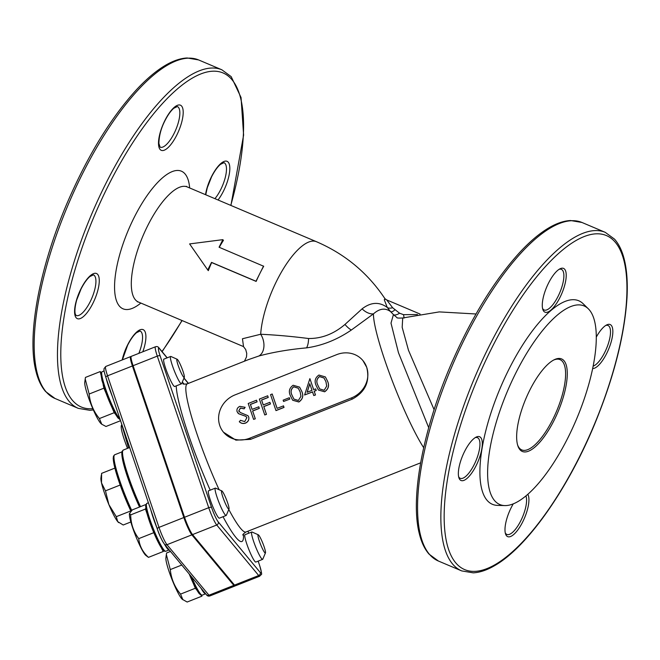 <?xml version="1.0" encoding="UTF-8"?>
<svg xmlns="http://www.w3.org/2000/svg" width="660" height="660" viewBox="0 0 660 660"><rect width="100%" height="100%" fill="white"/><g stroke="black" fill="none" stroke-linecap="round" stroke-linejoin="round"><path stroke-width="0.99" d="M428.703 427.68L398.459 352.704L391 323.128L393.434 314.589L396.899 317.534C396.635 318.054 398.574 318.202 402.715 317.98L402.171 327.31L408.49 350.295L434.098 409.67M243.532 346.566L242.451 338.753L260.683 334.257A62.518 21.59 -67 0 1 276.721 280.846A62.518 21.59 -67 0 1 316.412 241.692C345.229 254.1 368.23 273.331 385.415 299.401L384.92 298.683L386.702 299.912L392.609 307.709L399.564 313.203A6.13 2.591 -34.7 0 1 393.434 314.589L390.58 311.619C385.267 307.7 379.558 308.459 373.453 313.871L351.351 330.025C337.128 339.727 322.195 345.675 306.57 347.87C289.105 349.445 273.207 352.159 258.885 356.004L248.482 359.601L187.3 383.831A79.678 10.18 68.4 0 0 186.466 395.423A79.678 10.18 68.4 0 0 219.103 489.704M258.885 356.004A14.71 10.23 -106.3 0 0 260.683 334.257C275.971 334.975 291.926 336.394 308.534 338.514C321.635 338.646 333.77 333.96 344.957 324.456L362.092 308.847C370.887 302.082 379.269 301.62 387.247 307.453L384.293 299.78L384.945 298.7M362.092 308.847A14.71 9.471 -128.7 0 0 373.453 313.871A79.678 10.18 68.4 0 0 374.104 321.123A79.678 10.18 68.4 0 0 423.679 447.719M394.969 309.705A6.13 2.599 -53.8 0 1 390.58 311.619L387.247 307.453A6.13 3.506 157.4 0 0 392.609 307.709M325.421 377L327.5 381.117C329.439 385.481 328.465 389.012 324.58 391.726L318.4 390.002L316.181 385.597C314.168 381.274 315.076 377.759 318.92 375.045L325.363 376.926L327.558 381.183C329.505 385.555 328.531 389.087 324.637 391.792L318.433 390.035M299.623 387.164L301.793 391.388C303.732 395.752 302.767 399.292 298.873 401.998L292.669 400.24M362.95 360.608L366.704 367.315A24.519 22.646 140.3 0 1 351.442 397.922L249.711 438.207A24.519 22.646 140.3 0 1 223.501 432.217A24.519 22.646 140.3 0 1 219.755 425.502A24.519 22.646 140.3 0 1 235.01 394.903L336.748 354.618A24.519 22.646 140.3 0 1 362.95 360.608A24.519 22.646 140.3 0 1 366.704 367.315C370.144 381.389 365.368 391.966 352.39 399.061L250.66 439.345L235.9 440.146L223.501 432.217M248.02 415.75L248.737 417.004C249.298 419.776 248.218 421.822 245.487 423.134C243.111 423.893 241.065 423.431 239.341 421.765L240.422 420.321L244.745 421.583L246.889 417.673L245.8 416.328L238.837 413.828L237.773 412.912M246.502 416.955L245.866 416.402M245.8 416.328L238.78 413.762L237.08 411.683C236.527 409.274 237.451 407.5 239.836 406.362L245.132 407.311L244.109 408.829L240.422 408.086L238.829 411.015L239.225 411.741M256.517 400.207L257.045 401.775L250.387 404.415L252.071 409.382L258.794 406.816L259.322 408.383L252.664 411.015L255.304 418.795L253.597 419.38L248.209 403.499L256.517 400.207L257.111 401.849L250.445 404.489L252.103 409.365M267.679 395.786L268.216 397.353L261.55 399.993L263.233 404.959L269.899 402.32L270.493 403.961L263.827 406.593L266.467 414.373L264.759 414.959L259.372 399.077L267.679 395.786L268.274 397.427L261.608 400.067L263.266 404.943M272.209 393.995L277.076 408.342L283.503 405.892L284.023 407.426L275.987 410.611L270.542 394.655L272.209 393.995L277.109 408.334M289.839 399.094L283.577 401.478L283.132 400.166L289.327 397.716L289.839 399.094L283.577 401.478M312.543 391.949L304.598 394.993L309.895 378.617L313.657 389.68L315.661 388.888L316.181 390.415L314.168 391.207L315.422 394.894L313.764 395.554L312.518 391.858L304.598 394.993M309.895 378.617L313.682 389.672M315.661 388.888L316.239 390.481L314.234 391.281L315.48 394.969L313.764 395.554M148.467 557.37C142.717 552.139 139.475 545.894 138.749 538.634C133.535 531.712 130.845 523.792 130.68 514.882L129.525 513.439L129.442 514.049A22.803 2.912 -111.6 0 0 132.652 527.769A22.803 2.912 -111.6 0 0 145.81 555.382L148.467 557.37L163.251 551.512L161.32 547.8M163.548 550.621L163.251 551.512M155.521 536.638L151.858 527.893M138.749 538.634L153.524 532.785M147.097 513.86L145.464 509.033L145.786 508.043M130.68 514.882L145.464 509.033M129.525 513.439L132.346 509.866L145.802 504.537M201.704 595.246L201.91 596.178L201.061 595.155M182.911 599.791L180.56 594.107C174.628 586.955 171.204 578.779 170.288 569.58L166.353 554.548L165.899 557.939A22.803 2.912 -111.6 0 0 171.369 577.871A22.803 2.912 -111.6 0 0 181.525 598.496A22.803 2.912 -111.6 0 0 182.267 599.263L187.135 602.027L201.91 596.178M196.663 589.85L195.335 588.258L193.231 583.234M180.56 594.107L195.335 588.258M170.288 569.58L181.772 565.034M166.353 554.548L166.6 552.973L170.47 551.438M128.551 447.967L122.455 427.094L121.291 425.659L121.836 424.479M120.557 420.709L105.988 426.476L101.764 424.24L99.412 418.555C93.481 411.403 90.057 403.227 89.15 394.028L103.925 388.179L103.166 384.78M99.412 418.555L114.188 412.706L112.085 407.682M106.037 393.228L103.925 388.179M89.15 394.028L85.206 378.988L85.453 377.421L100.229 371.563L101.178 372.71M100.93 374.715L100.229 371.563M120.359 420.131L119.922 419.603M115.517 414.298L114.188 412.706M344.957 324.456A14.71 4.372 -125.8 0 0 351.351 330.025L350.938 330.297M222.849 239.654L219.071 247.228L263.695 266.26A62.518 21.59 113 0 0 259.776 273.661L255.998 281.242L211.522 262.383L207.743 269.957L189.61 243.919L222.849 239.654L223.435 240.364A62.518 21.59 113 0 0 219.268 247.31M263.554 266.087L259.776 273.661A62.518 21.59 113 0 0 256.146 281.416L211.662 262.556A62.518 21.59 113 0 0 208.329 270.658L207.743 269.957M114.881 468.105L101.59 473.368L101.508 482.906A24.519 3.135 -111.6 0 1 100.93 478.021L101.326 475.027M235.249 585.758L234.308 585.346A13.976 1.782 -111.6 0 1 233.615 584.719L191.648 534.204L192.547 534.583L234.514 585.098A14.71 1.881 68.4 0 0 235.249 585.758A14.71 1.881 68.4 0 0 235.521 585.783L259.71 576.205A14.71 1.881 -111.6 0 1 258.703 575.52L216.736 525.005L192.547 534.583A14.71 1.881 68.4 0 1 184.536 517.267L208.725 507.688L157.286 356.12L133.097 365.698L184.536 517.267L184.041 517.754L132.602 366.185A13.976 1.782 -111.6 0 1 130.705 357.497L131.101 356.557A14.71 1.881 68.4 0 0 133.097 365.698L132.602 366.185M228.995 508.992L226.339 515.279A14.71 1.881 -111.6 0 1 226.165 515.476L219.384 518.166A14.71 1.881 -111.6 0 1 212.215 505.18A14.71 1.881 -111.6 0 1 208.552 490.809L215.333 488.128A14.71 1.881 -111.6 0 1 215.605 488.153L221.834 490.908A9.809 1.254 68.4 0 0 224.103 500.478A9.809 1.254 68.4 0 0 228.995 508.992A9.809 1.254 68.4 0 0 226.858 500.659A9.809 1.254 68.4 0 0 222.329 491.353A9.809 1.254 68.4 0 0 221.834 490.908M265.452 552.882L262.796 559.16A14.71 1.881 -111.6 0 1 262.622 559.366L255.841 562.048A14.71 1.881 -111.6 0 1 248.672 549.062A14.71 1.881 -111.6 0 1 245.008 534.699L251.79 532.01A14.71 1.881 -111.6 0 1 252.062 532.034L258.299 534.798A9.809 1.254 68.4 0 0 260.56 544.36A9.809 1.254 68.4 0 0 265.452 552.882A9.809 1.254 68.4 0 0 263.323 544.541A9.809 1.254 68.4 0 0 258.786 535.235A9.809 1.254 68.4 0 0 258.299 534.798M184.313 377.322L181.657 383.608A14.71 1.881 -111.6 0 1 181.475 383.807L174.694 386.496A14.71 1.881 -111.6 0 1 167.533 373.51A14.71 1.881 -111.6 0 1 163.862 359.147L170.643 356.458A14.71 1.881 -111.6 0 1 170.915 356.483L177.152 359.246A9.809 1.254 68.4 0 0 179.413 368.808A9.809 1.254 68.4 0 0 184.313 377.322A9.809 1.254 68.4 0 0 182.176 368.989A9.809 1.254 68.4 0 0 177.639 359.683A9.809 1.254 68.4 0 0 177.152 359.246M167.071 357.877L159.472 348.727A12.259 1.567 68.4 0 0 160.149 355.946A2.45 0.883 161.3 0 0 157.286 356.12A14.71 1.881 -111.6 0 1 155.471 346.772L131.282 356.35A14.71 1.881 68.4 0 0 131.101 356.557M191.648 534.204A13.976 1.782 -111.6 0 1 184.041 517.754M235.067 585.684A14.71 1.881 -111.6 0 1 234.836 586.055A14.71 1.881 -111.6 0 1 233.83 585.37L191.87 534.856A14.71 1.881 -111.6 0 1 183.859 517.531L132.421 365.97A14.71 1.881 -111.6 0 1 130.606 356.623A14.71 1.881 -111.6 0 1 131.026 356.738M122.554 451.663A40.45 5.164 68.4 0 0 139.524 507.02M105.476 490.85L101.508 482.906A24.519 3.135 -111.6 0 0 108.859 504.562L105.476 490.85L120.169 485.034M116.284 516.673L108.859 504.562A24.519 3.135 -111.6 0 0 117.727 521.639L116.284 516.673L130.804 510.922M130.845 521.977L123.206 525.005L117.727 521.639A24.519 3.135 -111.6 0 0 118.528 522.464L118.759 522.654M517.613 445.005A49.03 16.937 113 0 0 521.763 449.914A49.03 16.937 113 0 0 552.89 419.207A49.03 16.937 113 0 0 560.035 359.626A49.03 16.937 113 0 0 553.624 360.055M529.666 390.423A50.259 17.358 -67 0 1 554.317 359.7A50.259 17.358 -67 0 1 557.939 411.997A50.259 17.358 -67 0 1 517.836 445.747A50.259 17.358 -67 0 1 529.666 390.423M568.334 436.969A107.869 37.257 113 0 0 588.274 308.748A107.869 37.257 113 0 0 507.656 390.679A107.869 37.257 113 0 0 504.826 505.585A107.869 37.257 113 0 0 568.334 436.969M588.274 308.748L583.077 303.666A110.55 38.181 113 0 0 500.445 387.618A110.55 38.181 113 0 0 497.549 505.387L504.826 505.585M596.269 337.136A23.776 8.217 -67 0 1 606.73 324.893A23.776 8.217 -67 0 1 610.516 344.066A23.776 8.217 -67 0 1 592.639 368.552M527.818 494.323A23.776 8.217 -67 0 1 521.293 524.543A23.776 8.217 -67 0 1 505.543 533.932A23.776 8.217 -67 0 1 511.145 507.755A23.776 8.217 -67 0 1 513.241 503.885M464.508 451.621A23.776 8.217 -67 0 1 476.173 437.085A23.776 8.217 -67 0 1 477.889 461.827A23.776 8.217 -67 0 1 458.914 477.799A23.776 8.217 -67 0 1 464.508 451.621M548.435 283.297A23.776 8.217 -67 0 1 560.092 268.76A23.776 8.217 -67 0 1 561.808 293.502A23.776 8.217 -67 0 1 542.833 309.474A23.776 8.217 -67 0 1 548.435 283.297M542.545 308.368A22.06 7.623 113 0 0 544.154 309.986A22.06 7.623 113 0 0 558.162 296.167A22.06 7.623 113 0 0 561.38 269.354A22.06 7.623 113 0 0 559.102 269.329M458.626 476.693A22.06 7.623 113 0 0 460.234 478.31A22.06 7.623 113 0 0 474.235 464.491A22.06 7.623 113 0 0 477.452 437.679A22.06 7.623 113 0 0 475.175 437.646M505.255 532.818A22.06 7.623 113 0 0 506.863 534.435A22.06 7.623 113 0 0 520.872 520.616A22.06 7.623 113 0 0 525.921 495.94M593.125 366.127A22.06 7.623 113 0 0 604.791 352.3A22.06 7.623 113 0 0 608.009 325.487A22.06 7.623 113 0 0 605.731 325.454M112.241 396.223A25.74 3.292 -111.6 0 1 106.21 378.436M115.607 414.414A24.519 3.135 -111.6 0 1 111.977 407.426A24.519 3.135 -111.6 0 1 106.136 393.459A24.519 3.135 -111.6 0 1 103.125 384.599M181.475 383.807A14.71 1.881 -111.6 0 1 174.314 370.829A14.71 1.881 -111.6 0 1 170.643 356.458M101.764 424.24L101.12 423.712A22.803 2.912 -111.6 0 1 96.674 416.889A22.803 2.912 -111.6 0 1 84.76 382.387L85.206 378.988M205.656 593.785A25.74 3.292 -111.6 0 1 205.639 593.794A25.74 3.292 -111.6 0 1 201.028 588.217M156.931 527.893A25.74 3.292 -111.6 0 1 150.892 510.106M169.199 549.904A25.74 3.292 -111.6 0 1 169.183 549.904A25.74 3.292 -111.6 0 1 164.571 544.335M196.754 589.966A24.519 3.135 -111.6 0 1 193.124 582.978A24.519 3.135 -111.6 0 1 189.206 573.986M161.155 547.478A24.519 3.135 -111.6 0 1 155.62 536.819A24.519 3.135 -111.6 0 1 151.783 527.67A24.519 3.135 -111.6 0 1 147.196 514.148M262.622 559.366A14.71 1.881 -111.6 0 1 255.453 546.381A14.71 1.881 -111.6 0 1 251.79 532.01M226.165 515.476A14.71 1.881 -111.6 0 1 218.996 502.499A14.71 1.881 -111.6 0 1 215.333 488.128M127.529 448.363A22.803 2.912 -111.6 0 1 121.754 430.815A22.803 2.912 -111.6 0 1 121.217 426.269L121.291 425.659M245.075 407.245L244.051 408.763L240.364 408.012L238.772 410.941L240.512 412.582L247.995 415.717L248.68 416.93C249.241 419.71 248.16 421.757 245.429 423.068L245.487 423.134M245.429 423.068C243.053 423.819 241.007 423.357 239.283 421.69M258.728 406.741L259.264 408.309L252.599 410.949L255.304 418.795M255.247 418.729L253.597 419.38M269.899 402.32L270.427 403.887L263.769 406.527L266.467 414.373M266.409 414.307L264.759 414.959M283.445 405.817L284.023 407.426M283.965 407.352L275.929 410.536M289.327 397.716L289.773 399.028M298.815 401.923L292.636 400.199L290.416 395.802C288.395 391.479 289.311 387.964 293.155 385.25L299.599 387.131L301.727 391.314C303.674 395.678 302.701 399.217 298.815 401.923L298.873 401.998M291.992 395.208L293.89 399.085L298.386 400.471L300.952 396.289L300.185 391.966L298.246 388.204L293.725 386.743C290.887 389.029 290.309 391.85 291.992 395.208L293.914 399.127M293.725 386.743L293.783 386.81C290.945 389.103 290.367 391.924 292.058 395.282M298.279 388.237L293.783 386.81M307.123 392.271L311.998 390.34L309.754 383.724L307.123 392.271M309.796 383.848L307.213 392.23M317.765 385.003L319.654 388.888L324.151 390.266L326.716 386.084L325.949 381.76L324.019 377.998L319.489 376.538C316.651 378.823 316.074 381.645 317.765 385.003L319.688 388.921M319.489 376.538L319.547 376.612C316.709 378.898 316.132 381.719 317.823 385.077M324.043 378.031L319.547 376.612M399.564 313.203L403.499 314.671L417.433 314.539M403.499 314.671A6.13 0.577 -105.2 0 1 403.969 318.128M164.002 543.436A12.259 1.567 -111.6 0 1 157.336 528.998A2.45 0.883 -18.7 0 1 157.27 528.891A2.45 0.883 -18.7 0 1 158.994 527.381L183.859 517.531M230.769 205.384A181.417 62.659 113 0 0 217.701 71.453A181.417 62.659 113 0 0 107.844 186.574A181.417 62.659 113 0 0 92.821 408.688M161.981 351.524A181.417 62.659 113 0 0 181.962 320.496M140.852 303.064A74.77 25.831 -67 0 1 114.749 291.885A74.77 25.831 -67 0 1 133.922 217.973A74.77 25.831 -67 0 1 189.659 187.951M80.941 288.857A24.519 8.464 -67 0 1 99.272 280.945A24.519 8.464 -67 0 1 80.586 318.425A24.519 8.464 -67 0 1 80.941 288.857M122.174 359.964A24.519 8.464 -67 0 1 127.57 344.99A24.519 8.464 -67 0 1 143.179 329.653A24.519 8.464 -67 0 1 142.816 351.788M205.524 194.683A24.519 8.464 -67 0 1 211.489 176.665A24.519 8.464 -67 0 1 229.358 164.472A24.519 8.464 -67 0 1 218.047 199.988M164.86 120.541A24.519 8.464 -67 0 1 183.2 112.621A24.519 8.464 -67 0 1 164.505 150.1A24.519 8.464 -67 0 1 164.86 120.541M228.797 509.462A79.678 10.18 68.4 0 0 245.965 531.993L420.626 462.833M316.412 241.692L187.201 186.912A62.518 21.59 113 0 0 147.51 226.066A62.518 21.59 113 0 0 138.402 302.024L137.313 301.793M308.534 338.514A14.71 7.4 -96.6 0 1 306.57 347.87M233.615 584.719L234.514 585.098L258.703 575.52A2.45 2.269 140.3 0 0 260.23 572.459A12.259 1.567 68.4 0 0 259.553 565.249L258.151 561.132M160.149 355.946L211.588 507.515A12.259 1.567 68.4 0 0 218.262 521.944L260.23 572.459M248.688 533.239L247.995 531.193L248.713 533.231M188.298 383.435L183.942 378.188M182.3 382.09A87.029 11.121 -111.6 0 1 183.761 383.732A87.029 11.121 -111.6 0 1 184.099 384.136M243.424 533.957A87.029 11.121 -111.6 0 1 223.039 516.714M210.21 490.157A87.029 11.121 -111.6 0 1 176.203 385.902M218.262 521.944A2.45 2.269 140.3 0 1 216.736 525.005A14.71 1.881 -111.6 0 1 208.725 507.688A2.45 0.883 161.3 0 1 211.588 507.515M105.889 377.429A2.45 0.883 -18.7 0 1 105.831 377.322C103.579 369.955 104.024 370.961 104.024 368.659L105.732 366.473A14.71 1.881 68.4 0 0 107.555 375.812L158.994 527.381A14.71 1.881 68.4 0 0 166.996 544.698L191.87 534.856M233.83 585.37L208.964 595.221L166.996 544.698A2.45 2.269 140.3 0 1 164.381 544.104C161.551 539.847 159.184 534.773 157.27 528.891L105.831 377.322A2.45 0.883 -18.7 0 1 107.555 375.812L132.421 365.97M164.381 544.104L206.341 594.619A2.45 2.269 140.3 0 0 208.964 595.221A14.71 1.881 68.4 0 0 209.971 595.906L234.836 586.055M155.471 346.772C156.973 346.261 158.177 346.69 159.101 348.059A2.45 2.269 140.3 0 1 159.472 348.727M130.952 511.203A39.229 5.008 -111.6 0 1 113.982 456.373M130.944 511.211L122.438 491.18L114.13 464.962L113.198 458.527L113.47 456.159L114.7 454.765A40.45 5.164 68.4 0 0 131.736 510.428M139.507 507.029L131.29 487.55L122.727 460.515L121.77 453.89L122.05 451.432L123.296 450.046A41.679 5.321 68.4 0 0 140.489 506.641M250.66 439.345L249.711 438.207M352.39 399.061L351.442 397.922M221.859 69.795L198.561 59.92A183.868 63.508 113 0 0 68.318 204.41A183.868 63.508 113 0 0 55.019 398.483L78.317 408.367A183.868 63.508 -67 0 1 105.13 184.957A183.868 63.508 -67 0 1 221.859 69.795L231.181 76.634L241.048 97.54L243.606 135.11L230.926 205.45M491.238 349.123A181.417 62.659 113 0 0 488.639 567.913A181.417 62.659 113 0 0 626.934 290.54A181.417 62.659 113 0 0 491.238 349.123M605.253 232.345L581.955 222.47A183.868 63.508 113 0 0 451.712 366.96A183.868 63.508 113 0 0 438.413 561.033L461.711 570.908A183.868 63.508 -67 0 1 488.524 347.507A183.868 63.508 -67 0 1 605.253 232.345L614.576 239.184C619.063 244.307 622.347 251.278 624.442 260.081C626.926 270.501 627.775 283.033 627 297.66C624.607 335.593 613.684 378.089 594.223 425.164C567.286 489.992 527.059 547.132 494.86 565.496C487.179 570.025 479.977 572.484 473.253 572.847L461.711 570.908M160.124 147.172A22.06 7.623 113 0 0 174.133 133.353A22.06 7.623 113 0 0 177.35 106.54L173.778 108.265C170.808 110.831 167.863 114.988 164.934 120.73C161.106 128.164 159.093 135.729 158.879 143.41L160.124 147.172M214.921 198.668A22.06 7.623 113 0 0 225.308 177.35A22.06 7.623 113 0 0 223.979 162.673L220.415 164.389C217.445 166.963 214.492 171.121 211.563 176.863L207.273 187.762L205.738 194.774M138.847 353.356A22.06 7.623 113 0 0 140.06 330.99L136.488 332.714C133.518 335.288 130.573 339.446 127.644 345.188L122.38 359.873M76.205 315.488A22.06 7.623 113 0 0 90.214 301.67A22.06 7.623 113 0 0 93.423 274.865L89.859 276.581C86.889 279.155 83.935 283.313 81.015 289.055L76.717 299.953C73.829 310.646 75.224 314.226 75.537 314.597L76.205 315.488M104.09 370.945L102.151 371.712A25.74 3.292 68.4 0 0 109.015 397.963A25.74 3.292 68.4 0 0 120.004 419.092M191.482 576.733A25.74 3.292 68.4 0 0 197.266 588.893A25.74 3.292 68.4 0 0 202.249 595.13L205.639 593.794M148.401 502.763L146.842 503.382A25.74 3.292 68.4 0 0 153.26 528.528A25.74 3.292 68.4 0 0 165.792 551.248L169.183 549.904M402.715 317.98L439.263 311.899L476.017 313.987M243.606 346.632L138.402 302.024M243.325 346.401L245.71 349.544L246.741 353.413L246.502 356.911L244.464 361.193M182.919 383.716L182.919 383.707C182.935 384.219 184.396 384.26 187.3 383.831M245.965 531.993C243.556 533.668 242.517 534.699 242.855 535.078L242.855 535.07M105.732 366.473L130.606 356.623M206.341 594.619C207.265 595.988 208.469 596.417 209.971 595.906M159.101 348.059L167.203 357.819M184.008 378.04L188.438 383.377M258.175 561.124L259.611 565.356C262.894 577.673 261.608 573.02 259.71 576.205M114.7 454.765L121.918 451.91M123.296 450.046L129.657 447.521M186.277 186.301L187.201 186.912M102.151 371.712L101.392 372.322L100.922 374.269L101.953 380.465L107.877 398.013L115.376 414.067L117.925 417.945L120.202 419.669M189.189 573.961L196.523 589.619L199.064 593.497L200.987 595.13L202.249 595.13M146.842 503.382L145.604 505.939L146.644 512.135L152.567 529.683L160.066 545.737C163.886 551.851 163.152 550.143 164.53 551.24L165.792 551.248M198.561 59.92L187.168 57.973C180.362 58.319 173.069 60.794 165.28 65.414C156.073 70.876 146.479 78.977 136.496 89.702C110.896 117.793 87.945 155.191 67.642 201.91C39.781 266.343 26.681 334.983 35.863 370.895C37.95 379.566 41.192 386.447 45.606 391.537L55.019 398.483M182.119 320.562L162.112 351.689M93.365 409.942L89.859 410.305L78.317 408.367M581.955 222.47L570.562 220.523C563.755 220.861 556.462 223.344 548.674 227.964C539.467 233.425 529.873 241.519 519.89 252.252C494.29 280.335 471.339 317.74 451.036 364.452C423.167 428.885 410.075 497.533 419.257 533.445C421.344 542.116 424.586 548.996 429 554.087L438.413 561.033M386.702 299.912L420.09 314.061"/></g></svg>
